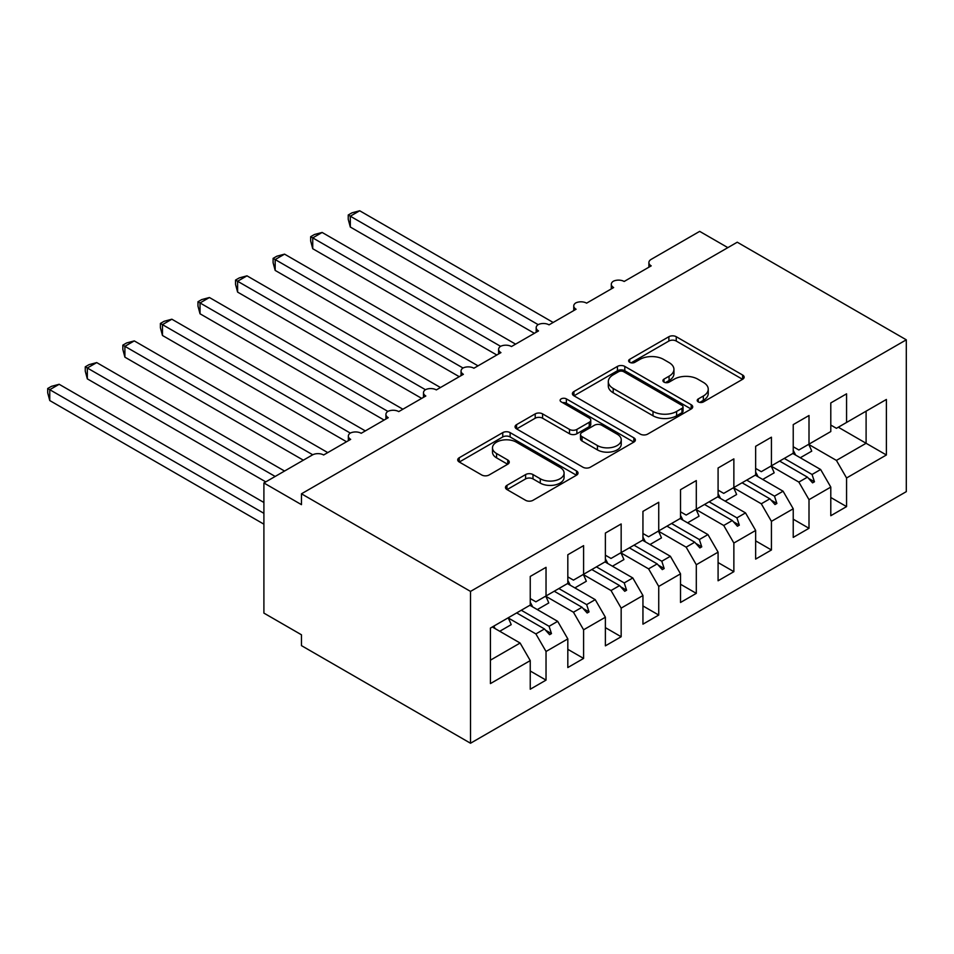 <?xml version="1.0" encoding="UTF-8"?>
<svg xmlns="http://www.w3.org/2000/svg" width="954" height="954" viewBox="0 0 954 954"><rect width="100%" height="100%" fill="white"/><g stroke="black" fill="none" stroke-linecap="round" stroke-linejoin="round"><path stroke-width="1.43" d="M698.28 401.908A3.649 2.111 0 0 0 703.444 401.908L742.629 379.287A5.211 3.005 0 0 0 744.156 377.164A5.211 3.005 0 0 0 742.629 375.029L676.255 336.714A5.211 3.005 0 0 0 668.873 336.714L629.7 359.324A3.649 2.111 0 0 0 628.626 360.815A3.649 2.111 0 0 0 629.7 362.305A3.649 2.111 0 0 0 634.863 362.305L639.931 359.384A16.683 9.635 0 0 1 663.531 359.384L669.064 362.58A16.683 9.635 0 0 1 673.941 369.389A16.683 9.635 0 0 1 669.064 376.198L663.984 379.132A3.649 2.111 0 0 0 662.923 380.622A3.649 2.111 0 0 0 663.984 382.113A3.649 2.111 0 0 0 669.148 382.113L674.216 379.179A16.683 9.635 0 0 1 697.827 379.179L703.348 382.375A16.683 9.635 0 0 1 708.238 389.184A16.683 9.635 0 0 1 703.348 396.005L698.28 398.927A3.649 2.111 0 0 0 697.219 400.418A3.649 2.111 0 0 0 698.28 401.908L698.28 398.927M506.991 485.312A5.211 3.005 0 0 0 505.465 487.434A5.211 3.005 0 0 0 506.991 489.569L525.618 500.313A5.211 3.005 0 0 0 532.988 500.313L576.502 475.199A5.211 3.005 0 0 0 578.029 473.065A5.211 3.005 0 0 0 576.502 470.942L510.128 432.615A5.211 3.005 0 0 0 502.758 432.615L459.244 457.741A5.211 3.005 0 0 0 457.717 459.864A5.211 3.005 0 0 0 459.244 461.998L481.734 474.985A5.211 3.005 0 0 0 489.104 474.985L507.731 464.228A5.211 3.005 0 0 0 509.257 462.106A5.211 3.005 0 0 0 507.731 459.971L496.581 453.532A13.952 8.049 0 0 1 492.491 447.843A13.952 8.049 0 0 1 501.1 440.402A13.952 8.049 0 0 1 516.305 442.143L559.998 467.377A13.952 8.049 0 0 1 564.088 473.065A13.952 8.049 0 0 1 555.478 480.506A13.952 8.049 0 0 1 540.274 478.765L532.988 474.555A5.211 3.005 0 0 0 525.618 474.555L506.991 485.312L506.991 489.569M906.3 339.815L470.513 591.408L470.513 743.238L906.3 491.644L906.3 339.815L737.251 242.209L301.464 493.802L301.464 504.654L263.9 482.962L312.363 454.986A7.966 4.603 180 0 1 323.633 454.986L350.678 439.365A7.966 4.603 0 0 1 348.341 436.109A7.966 4.603 0 0 1 350.321 433.08A7.966 4.603 180 0 1 361.196 433.295L388.242 417.673A7.966 4.603 0 0 1 385.917 414.43A7.966 4.603 0 0 1 387.884 411.401A7.966 4.603 180 0 1 398.76 411.603L425.818 395.993A7.966 4.603 0 0 1 423.481 392.738A7.966 4.603 0 0 1 425.448 389.709A7.966 4.603 180 0 1 436.336 389.912L463.382 374.302A7.966 4.603 0 0 1 461.044 371.046A7.966 4.603 0 0 1 463.012 368.017A7.966 4.603 180 0 1 473.899 368.232L500.945 352.61A7.966 4.603 0 0 1 498.608 349.355A7.966 4.603 0 0 1 500.588 346.326A7.966 4.603 180 0 1 511.463 346.541L538.521 330.919A7.966 4.603 0 0 1 536.184 327.663A7.966 4.603 0 0 1 538.151 324.634A7.966 4.603 180 0 1 549.039 324.849L576.085 309.227A7.966 4.603 0 0 1 573.748 305.984A7.966 4.603 0 0 1 575.715 302.955A7.966 4.603 180 0 1 586.603 303.157L613.649 287.548A7.966 4.603 0 0 1 611.311 284.292A7.966 4.603 0 0 1 613.291 281.263A7.966 4.603 180 0 1 624.166 281.466L651.212 265.856A7.966 4.603 0 0 1 648.887 262.6A7.966 4.603 0 0 1 651.212 259.345L699.676 231.369L727.854 247.635M470.513 591.408L301.464 493.802M640.301 434.106A5.211 3.005 0 0 0 647.671 434.106L691.185 408.992A5.211 3.005 0 0 0 692.711 406.857A5.211 3.005 0 0 0 691.185 404.723L624.81 366.408A5.211 3.005 0 0 0 617.429 366.408L573.926 391.534A5.211 3.005 0 0 0 572.4 393.656A5.211 3.005 0 0 0 573.926 395.791L640.301 434.106M562.657 402.695A3.649 2.111 0 0 1 566.366 403.208L566.366 398.879L633.85 437.838A5.211 3.005 0 0 1 635.376 439.961A5.211 3.005 0 0 1 633.85 442.096L590.335 467.21A5.211 3.005 0 0 1 582.954 467.21L516.579 428.895L516.579 424.637A5.211 3.005 0 0 0 515.053 426.76A5.211 3.005 0 0 0 516.579 428.895M516.579 424.637L535.206 413.881A5.211 3.005 0 0 1 542.576 413.881L569.502 429.419A5.211 3.005 0 0 0 576.872 429.419L589.226 422.288A5.211 3.005 0 0 0 590.753 420.165A5.211 3.005 0 0 0 589.226 418.031L561.202 401.849A3.649 2.111 0 0 1 560.129 400.37A3.649 2.111 0 0 1 562.383 398.414A3.649 2.111 0 0 1 566.366 398.879M530.245 598.563L535.886 601.819L546.034 595.964L546.034 567.332L530.245 576.443L530.245 605.074L490.428 628.066L490.428 683.589L530.245 660.597L520.109 643.032L492.312 626.981M530.245 671.008L546.034 680.119L546.034 651.487L567.821 638.906L557.673 621.34L529.875 605.289M508.172 617.918L535.886 633.921L546.034 651.487M567.821 576.884L573.449 580.127L583.598 574.272L583.598 545.64L567.821 554.751L567.821 583.383L546.034 595.964M567.821 649.316L583.598 658.427L583.598 629.795L605.385 617.226L595.236 599.649L567.439 583.598M545.736 596.226L573.449 612.229L583.598 629.795M605.385 555.192L611.025 558.448L621.161 552.581L621.161 523.961L605.385 533.059L605.385 561.691L583.598 574.272M605.385 627.637L621.161 636.747L621.161 608.115L642.948 595.534L632.812 577.969L605.015 561.918M583.299 574.535L611.025 590.538L621.161 608.115M642.948 533.501L648.589 536.756L658.737 530.901L658.737 502.269L642.948 511.38L642.948 540.012L621.161 552.581M642.948 605.945L658.737 615.056L658.737 586.424L680.524 573.843L670.376 556.277L642.579 540.226M620.875 552.855L648.589 568.858L658.737 586.424M680.524 511.809L686.153 515.065L696.301 509.209L696.301 480.577L680.524 489.688L680.524 518.32L658.737 530.901M680.524 584.253L696.301 593.364L696.301 564.732L718.088 552.151L707.94 534.586L680.142 518.535M658.439 531.163L686.153 547.167L696.301 564.732M718.088 490.117L723.728 493.373L733.864 487.518L733.864 458.886L718.088 467.997L718.088 496.629L696.301 509.209M718.088 562.562L733.864 571.673L733.864 543.041L755.651 530.46L745.515 512.894L717.706 496.843M696.003 509.472L723.728 525.475L733.864 543.041M755.651 468.426L761.292 471.681L771.428 465.826L771.428 437.194L755.651 446.305L755.651 474.937L733.864 487.518M755.651 540.87L771.428 549.981L771.428 521.349L793.227 508.78L783.079 491.203L755.282 475.152M733.578 487.78L761.292 503.784L771.428 521.349M793.227 446.746L798.856 449.99L809.004 444.135L809.004 415.515L793.227 424.613L793.227 453.245L771.428 465.826M793.227 519.191L809.004 528.289L809.004 499.669L830.791 487.089L830.791 515.72L846.568 506.61L846.568 477.978L886.385 454.986L866.101 443.276L866.101 411.174L886.385 399.464L886.385 454.986M771.142 466.089L798.856 482.092L809.004 499.669M830.791 425.055L836.419 428.31L846.568 422.455L846.568 393.823L830.791 402.934L830.791 431.554L809.004 444.135M830.791 497.499L846.568 506.61M808.706 444.409L836.419 460.412L846.568 477.978M263.9 482.962L263.9 613.1L301.464 634.792L301.464 645.631L470.513 743.238M546.034 680.119L530.245 689.229L530.245 660.597M583.598 658.427L567.821 667.538L567.821 638.906M621.161 636.747L605.385 645.846L605.385 617.226M658.737 615.056L642.948 624.166L642.948 595.534M696.301 593.364L680.524 602.475L680.524 573.843M733.864 571.673L718.088 580.783L718.088 552.151M771.428 549.981L755.651 559.092L755.651 530.46M809.004 528.289L793.227 537.4L793.227 508.78M846.568 422.455L886.385 399.464M549.087 594.199L551.472 592.816M521.289 610.25L549.087 626.301L557.673 621.34M535.886 633.921L544.472 628.96L549.599 634.684L551.472 633.599L549.087 626.301M516.674 612.909L544.472 628.96M586.65 572.507L589.047 571.136M558.853 588.558L586.65 604.609L595.236 599.649M573.449 612.229L582.035 607.269L587.163 612.993L589.047 611.908L586.65 604.609M554.238 591.23L582.035 607.269M624.226 550.816L626.611 549.444M596.417 566.867L624.226 582.918L632.812 577.969M611.025 590.538L619.611 585.589L624.727 591.301L626.611 590.216L624.226 582.918M591.814 569.538L619.611 585.589M661.79 529.136L664.175 527.753M633.993 545.187L661.79 561.226L670.376 556.277M648.589 568.858L657.175 563.897L662.303 569.61L664.175 568.524L661.79 561.226M629.378 547.846L657.175 563.897M699.354 507.445L701.75 506.061M671.556 523.496L699.354 539.547L707.94 534.586M686.153 547.167L694.739 542.206L699.866 547.918L701.75 546.845L699.354 539.547M666.941 526.155L694.739 542.206M736.929 485.753L739.314 484.37M709.12 501.804L736.929 517.855L745.515 512.894M723.728 525.475L732.314 520.514L737.43 526.238L739.314 525.153L736.929 517.855M704.505 504.463L732.314 520.514M774.493 464.061L776.878 462.678M746.696 480.112L774.493 496.163L783.079 491.203M761.292 503.784L769.878 498.823L775.006 504.547L776.878 503.462L774.493 496.163M742.081 482.772L769.878 498.823M812.057 442.37L814.454 440.998M784.26 458.421L812.057 474.472L820.643 469.511L792.846 453.472M798.856 482.092L807.442 477.143L812.569 482.855L814.454 481.77L812.057 474.472M779.645 461.092L807.442 477.143M820.643 469.511L830.791 487.089M836.419 460.412L866.101 443.276L838.304 427.225M490.428 660.168L520.109 643.032M808.539 478.359L814.454 481.77M770.975 500.051L776.878 503.462M733.411 521.743L739.314 525.153M695.836 543.434L701.75 546.845M658.272 565.114L664.175 568.524M620.708 586.805L626.611 590.216M583.132 608.497L589.047 611.908M545.569 630.189L551.472 633.599M699.747 402.421L703.348 400.334A16.683 9.635 0 0 0 708.238 393.525L708.238 389.184M673.941 369.389L673.941 373.729A16.683 9.635 0 0 1 669.064 380.539L665.451 382.626M742.558 379.322L676.255 341.043A5.211 3.005 0 0 0 668.873 341.043L631.154 362.83M691.113 409.027L624.81 370.748A5.211 3.005 0 0 0 617.429 370.748L573.986 395.827M681.967 408.348A3.649 2.111 0 0 0 683.04 406.857A3.649 2.111 0 0 0 681.967 405.367L623.701 371.726A3.649 2.111 0 0 0 618.538 371.726L613.195 374.815A16.683 9.635 0 0 0 608.306 381.624A16.683 9.635 0 0 0 613.195 388.445L653.013 411.436A16.683 9.635 0 0 0 676.613 411.436L681.967 408.348L681.967 412.688A3.649 2.111 0 0 0 683.04 411.198L683.04 406.857M608.306 381.624L608.306 385.965A16.683 9.635 0 0 0 613.195 392.786L613.195 388.445M681.967 412.688L676.613 415.777A16.683 9.635 0 0 1 653.013 415.777L613.195 392.786M516.651 428.93L535.206 418.222L535.206 413.881M590.753 420.165L590.753 424.506A5.211 3.005 0 0 1 589.226 426.629L576.872 433.76A5.211 3.005 0 0 1 569.502 433.76L542.576 418.222A5.211 3.005 0 0 0 535.206 418.222M566.366 403.208L633.778 442.131M597.431 445.554A13.952 8.049 0 0 0 612.635 447.295A13.952 8.049 0 0 0 621.245 439.854A13.952 8.049 0 0 0 617.155 434.165L601.759 425.269A5.211 3.005 0 0 0 594.39 425.269L582.035 432.4A5.211 3.005 0 0 0 580.509 434.535A5.211 3.005 0 0 0 582.035 436.658L597.431 445.554L597.431 449.894A13.952 8.049 0 0 0 612.635 451.636A13.952 8.049 0 0 0 621.245 444.194L621.245 439.854M580.509 434.535L580.509 438.876A5.211 3.005 0 0 0 582.035 440.998L582.035 436.658M597.431 449.894L582.035 440.998M564.088 473.065L564.088 477.405A13.952 8.049 0 0 1 555.478 484.847A13.952 8.049 0 0 1 540.274 483.106L532.988 478.896A5.211 3.005 0 0 0 525.618 478.896L507.063 489.605M492.491 447.843L492.491 452.172A13.952 8.049 0 0 0 496.581 457.872L496.581 453.532M507.659 464.276L496.581 457.872M576.431 475.235L510.128 436.956A5.211 3.005 0 0 0 502.758 436.956L459.315 462.034M348.234 214.996L350.309 216.188L350.309 227.028L348.234 219.325L348.234 214.996L351.99 212.825L359.694 210.762L350.309 216.188L538.151 324.634M350.309 227.028L534.383 333.304M359.694 210.762L553.165 322.464M793.227 450.383A42.501 24.542 60 0 1 795.612 455.07M808.67 444.325A42.501 24.542 60 0 1 811.735 451.147L800.275 457.753M310.67 236.687L312.733 237.88L312.733 248.72L310.67 241.016L310.67 236.687L314.426 234.517L322.13 232.454L312.733 237.88L500.588 346.326M312.733 248.72L496.819 354.995M322.13 232.454L515.601 344.156M755.651 472.075A42.501 24.542 60 0 1 758.048 476.75M771.106 466.017A42.501 24.542 60 0 1 774.171 472.826L762.711 479.445M273.106 258.367L275.169 259.56L275.169 270.411L273.106 262.708L273.106 258.367L276.851 256.209L284.554 254.146L275.169 259.56L463.012 368.017M275.169 270.411L459.244 376.687M284.554 254.146L478.026 365.847M718.088 493.767A42.501 24.542 60 0 1 720.485 498.441M733.531 487.709A42.501 24.542 60 0 1 736.607 494.518L725.147 501.136M235.543 280.059L237.606 281.251L237.606 292.103L235.543 284.399L235.543 280.059L239.287 277.9L246.991 275.837L237.606 281.251L425.448 389.709M237.606 292.103L421.68 398.378M246.991 275.837L440.462 387.527M680.524 515.458A42.501 24.542 60 0 1 682.909 520.133M695.967 509.4A42.501 24.542 60 0 1 699.032 516.209L687.572 522.828M197.967 301.75L200.03 302.943L200.03 313.783L197.967 306.079L197.967 301.75L201.723 299.58L209.427 297.517L200.03 302.943L387.884 411.401M200.03 313.783L384.116 420.07M209.427 297.517L402.898 409.218M642.948 537.15A42.501 24.542 60 0 1 645.345 541.824M658.403 531.092A42.501 24.542 60 0 1 661.468 537.901L650.008 544.519M160.403 323.442L162.466 324.634L162.466 335.474L160.403 327.771L160.403 323.442L164.16 321.271L171.863 319.208L162.466 324.634L350.309 433.08M162.466 335.474L346.541 441.75M171.863 319.208L365.334 430.91M605.385 558.829A42.501 24.542 60 0 1 607.781 563.516M620.827 552.771A42.501 24.542 60 0 1 623.904 559.593L612.444 566.199M122.839 345.133L124.902 346.326L124.902 357.166L122.839 349.462L122.839 345.133L126.584 342.963L134.287 340.9L124.902 346.326L312.745 454.772M124.902 357.166L303.348 460.186M134.287 340.9L327.759 452.601M567.821 580.521A42.501 24.542 60 0 1 570.218 585.196M583.264 574.463A42.501 24.542 60 0 1 586.328 581.272L574.868 587.891M85.264 366.825L87.327 368.005L87.327 378.857L85.264 371.154L85.264 366.825L89.02 364.655L96.724 362.592L87.327 368.005L275.169 476.451M87.327 378.857L265.772 481.877M96.724 362.592L284.554 471.037M530.245 602.212A42.501 24.542 60 0 1 532.642 606.887M545.7 596.155A42.501 24.542 60 0 1 548.765 602.964L537.305 609.582M47.7 388.505L49.763 389.697L49.763 400.549L47.7 392.845L47.7 388.505L51.456 386.346L59.16 384.283L49.763 389.697L263.9 513.324M49.763 400.549L263.9 524.175M59.16 384.283L263.9 502.484M493.85 626.086A42.501 24.542 60 0 1 495.078 628.579M508.136 617.846A42.501 24.542 60 0 1 511.201 624.655L499.741 631.274M703.348 400.334L703.348 396.005M663.984 382.113L663.984 379.132M669.064 380.539L669.064 376.198M629.7 362.305L629.7 359.324M668.873 341.043L668.873 336.714M676.255 341.043L676.255 336.714M742.629 379.287L742.629 375.029M573.926 395.791L573.926 391.534M617.429 370.748L617.429 366.408M624.81 370.748L624.81 366.408M691.185 408.992L691.185 404.723M653.013 415.777L653.013 411.436M676.613 415.777L676.613 411.436M542.576 418.222L542.576 413.881M569.502 433.76L569.502 429.419M576.872 433.76L576.872 429.419M589.226 426.629L589.226 422.288M633.85 442.096L633.85 437.838M525.618 478.896L525.618 474.555M532.988 478.896L532.988 474.555M540.274 483.106L540.274 478.765M507.731 464.228L507.731 459.971M459.244 461.998L459.244 457.741M502.758 436.956L502.758 432.615M510.128 436.956L510.128 432.615M576.502 475.199L576.502 470.942M648.887 267.203L648.887 262.6M611.311 288.895L611.311 284.292M573.748 310.575L573.748 305.984M536.184 332.266L536.184 327.663M498.608 353.958L498.608 349.355M461.044 375.649L461.044 371.046M423.481 397.341L423.481 392.738M385.917 419.021L385.917 414.43M348.341 440.712L348.341 436.109"/></g></svg>
